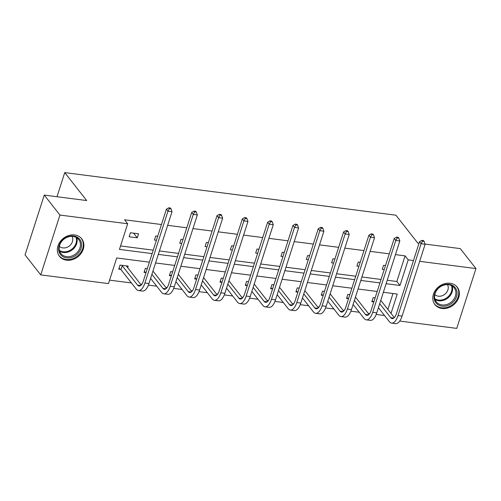 <?xml version="1.0" encoding="UTF-8"?>
<svg xmlns="http://www.w3.org/2000/svg" width="501" height="501" viewBox="0 0 501 501"><rect width="100%" height="100%" fill="white"/><g stroke="black" fill="none" stroke-linecap="round" stroke-linejoin="round"><path stroke-width="0.75" d="M74.655 234.963A14.16 11.736 -38.1 0 1 81.744 238.833A14.16 11.736 -38.1 0 1 81.175 253.343A14.16 11.736 -38.1 0 1 66.558 260.188A14.16 11.736 -38.1 0 1 59.469 256.318A14.16 11.736 -38.1 0 1 60.045 241.814A14.16 11.736 -38.1 0 1 74.655 234.963M450.111 283.265A14.16 11.736 -38.1 0 1 457.2 287.129A14.16 11.736 -38.1 0 1 456.63 301.64A14.16 11.736 -38.1 0 1 442.014 308.484A14.16 11.736 -38.1 0 1 434.931 304.621A14.16 11.736 -38.1 0 1 435.501 290.11A14.16 11.736 -38.1 0 1 450.111 283.265M425.092 244.087L460.275 248.609L475.95 268.574L456.743 328.393L399.723 321.06M109.569 280.147L131.437 282.959M140.462 284.117L141.789 284.292M148.384 285.138L156.744 286.215M165.775 287.374L167.102 287.549M173.697 288.394L182.057 289.472M191.088 290.63L192.415 290.799M199.003 291.651L207.37 292.728M216.401 293.887L217.728 294.056M224.316 294.907L232.683 295.985M241.714 297.143L243.041 297.312M249.63 298.164L257.996 299.241M267.02 300.4L268.348 300.569M274.943 301.42L283.303 302.491M292.334 303.656L293.661 303.825M300.249 304.677L308.616 305.748M317.647 306.913L318.974 307.082M325.562 307.933L333.929 309.004M342.96 310.169L344.287 310.338M350.875 311.184L359.242 312.261M368.273 313.426L369.594 313.595M376.188 314.44L384.555 315.517M149.386 262.173L116.689 257.965L108.466 283.591L40.725 274.88L59.932 215.054L127.667 223.772L119.445 249.398L152.135 253.6M59.932 215.054L44.257 195.096L25.05 254.915L40.725 274.88M44.257 195.096L86.686 200.55L64.742 172.607L56.995 196.736M64.742 172.607L395.903 215.205L417.847 243.154L419.011 243.304M156.412 240.292L154.44 240.042L155.736 235.996L157.709 236.253M207.032 246.805L205.066 246.555L206.362 242.509L208.328 242.766M257.658 253.318L255.685 253.068L256.988 249.022L258.954 249.279M308.278 259.831L306.311 259.574L307.608 255.535L309.58 255.786M358.904 266.344L356.937 266.087L358.234 262.048L360.2 262.299M120.547 245.947L153.243 250.156M159.418 250.951L178.556 253.412M184.731 254.207L203.869 256.669M210.044 257.464L229.176 259.925M235.357 260.72L254.489 263.182M260.664 263.977L279.802 266.438M285.977 267.233L305.115 269.695M311.29 270.49L330.422 272.951M336.603 273.74L355.735 276.208M361.916 276.997L381.048 279.458M387.223 280.253L396.848 281.493L405.071 255.867L395.452 254.627M389.277 253.838L370.139 251.37M363.964 250.581L344.832 248.12M338.651 247.325L319.519 244.864M313.338 244.068L294.206 241.607M288.031 240.812L268.893 238.351M262.718 237.555L243.58 235.094M237.405 234.299L218.273 231.838M212.092 231.042L192.96 228.581M186.785 227.786L167.647 225.325M161.472 224.529L124.536 219.776L127.667 223.772M384.217 269.601L382.244 269.344L383.547 265.305L385.513 265.555M333.591 263.088L331.624 262.831L332.921 258.792L334.887 259.042M282.971 256.575L280.998 256.318L282.295 252.279L284.267 252.529M232.345 250.062L230.379 249.811L231.675 245.766L233.641 246.022M181.719 243.549L179.753 243.298L181.049 239.253L183.022 239.509M137.243 237.825L138.539 233.785L130.429 232.74L129.126 236.785L137.243 237.825L133.567 233.147M405.071 255.867L408.209 259.862L413.482 260.539M419.656 261.334L475.95 268.574M391.018 313.413L397.23 294.056L383.365 292.271M377.19 291.476L358.058 289.014M351.877 288.219L332.745 285.758M326.564 284.963L307.432 282.501M301.258 281.706L282.119 279.245M275.945 278.45L256.806 275.988M250.632 275.193L231.5 272.732M225.318 271.943L206.187 269.482M200.005 268.686L180.874 266.225M174.699 265.43L155.56 262.969M386.121 283.704L399.98 285.489L408.209 259.862M158.316 254.395L177.448 256.856M183.623 257.652L202.761 260.113M208.936 260.908L228.074 263.369M234.249 264.165L253.381 266.626M259.562 267.421L278.694 269.882M284.875 270.678L304.007 273.139M310.182 273.934L329.32 276.395M335.495 277.191L354.633 279.652M360.808 280.447L379.94 282.908M387.88 309.418L392.991 293.511M120.572 269.356L118.75 269.118L120.046 265.079L128.156 266.119L127.63 267.772M145.879 272.613L144.056 272.375L145.359 268.336L147.325 268.586M171.192 275.869L169.369 275.631L170.666 271.592L172.638 271.843M196.505 279.12L194.682 278.888L195.979 274.849L197.951 275.099M221.818 282.376L219.995 282.144L221.292 278.105L223.258 278.356M247.131 285.633L245.308 285.401L246.605 281.355L248.571 281.612M272.438 288.889L270.615 288.657L271.918 284.612L273.884 284.869M297.751 292.146L295.928 291.914L297.225 287.868L299.197 288.125M323.064 295.402L321.241 295.17L322.538 291.125L324.51 291.382M348.377 298.659L346.554 298.427L347.851 294.381L349.817 294.638M373.69 301.915L371.867 301.683L373.164 297.638L375.13 297.895M396.848 281.493L399.98 285.489M424.134 241.382L423.508 240.586L421.886 240.374L422.512 241.175L424.134 241.382L425.149 244.237L421.09 243.718L398.013 315.586A13.615 5.899 97.3 0 1 391.575 323.095A13.615 5.899 97.3 0 1 389.421 321.723L378.412 307.702M373.809 302.003L372.13 300.844M380.773 300.362L394.306 317.596M379.714 303.656L390.717 317.678A9.074 3.933 -82.7 0 0 392.158 318.598A9.074 3.933 -82.7 0 0 396.448 313.588L419.525 241.72L421.886 240.374M425.149 244.237L402.071 316.106A13.615 5.899 97.3 0 1 395.633 323.621L391.575 323.095M422.512 241.175L421.09 243.718L419.525 241.72M398.821 238.125L398.195 237.33L396.573 237.117L397.199 237.919L398.821 238.125L399.836 240.981L395.777 240.461L372.706 312.33A13.615 5.899 97.3 0 1 366.269 319.845A13.615 5.899 97.3 0 1 364.108 318.467L353.105 304.445M348.502 298.746L346.824 297.588M355.459 297.106L368.993 314.34M354.401 300.4L365.404 314.421A9.074 3.933 -82.7 0 0 366.845 315.342A9.074 3.933 -82.7 0 0 371.135 310.332L394.212 238.463L396.573 237.117M399.836 240.981L376.758 312.849A13.615 5.899 97.3 0 1 370.32 320.364L366.269 319.845M397.199 237.919L395.777 240.461L394.212 238.463M373.508 234.869L372.882 234.073L371.26 233.861L371.886 234.662L373.508 234.869L374.523 237.725L370.464 237.205L347.393 309.073A13.615 5.899 97.3 0 1 340.956 316.588A13.615 5.899 97.3 0 1 338.795 315.21L327.792 301.189M323.189 295.49L321.51 294.331M330.146 293.849L343.68 311.09M329.088 297.149L340.098 311.165A9.074 3.933 -82.7 0 0 341.532 312.085A9.074 3.933 -82.7 0 0 345.828 307.075L368.899 235.207L371.26 233.861M374.523 237.725L351.452 309.593A13.615 5.899 97.3 0 1 345.007 317.108L340.956 316.588M371.886 234.662L370.464 237.205L368.899 235.207M456.799 291A12.256 10.158 -38.1 0 1 448.007 305.391A12.256 10.158 -38.1 0 1 434.329 299.473A12.256 10.158 -38.1 0 1 443.122 285.082A12.256 10.158 -38.1 0 1 456.799 291M434.843 298.759A11.348 9.406 141.9 0 0 436.327 301.846A11.348 9.406 141.9 0 0 449.353 303.381A11.348 9.406 141.9 0 0 455.653 290.912A11.348 9.406 141.9 0 0 454.175 287.831A11.348 9.406 141.9 0 0 441.149 286.296A11.348 9.406 141.9 0 0 434.843 298.759M447.456 284.649A8.079 6.695 -38.1 0 1 448.082 286.215A8.079 6.695 -38.1 0 1 443.986 294.851A8.079 6.695 -38.1 0 1 434.83 294.563M434.098 303.374A14.066 11.661 141.9 0 0 434.499 303.925A14.066 11.661 141.9 0 0 450.649 305.829A14.066 11.661 141.9 0 0 458.465 290.373A14.066 11.661 141.9 0 0 456.63 286.547A14.066 11.661 141.9 0 0 456.192 286.033M81.344 242.703A12.256 10.158 -38.1 0 1 72.545 257.094A12.256 10.158 -38.1 0 1 58.867 251.176A12.256 10.158 -38.1 0 1 67.666 236.779A12.256 10.158 -38.1 0 1 81.344 242.703M59.387 250.462A11.348 9.406 141.9 0 0 60.871 253.544A11.348 9.406 141.9 0 0 73.897 255.078A11.348 9.406 141.9 0 0 80.198 242.616A11.348 9.406 141.9 0 0 78.713 239.534A11.348 9.406 141.9 0 0 65.694 238A11.348 9.406 141.9 0 0 59.387 250.462M72 236.353A8.079 6.695 -38.1 0 1 72.626 237.919A8.079 6.695 -38.1 0 1 68.531 246.555A8.079 6.695 -38.1 0 1 59.375 246.267M58.642 255.078A14.066 11.661 141.9 0 0 59.043 255.623A14.066 11.661 141.9 0 0 75.194 257.527A14.066 11.661 141.9 0 0 83.009 242.071A14.066 11.661 141.9 0 0 81.175 238.251A14.066 11.661 141.9 0 0 80.736 237.731M348.201 231.612L347.569 230.817L345.947 230.604L346.573 231.406L348.201 231.612L349.21 234.474L345.151 233.948L322.08 305.817A13.615 5.899 97.3 0 1 315.643 313.332A13.615 5.899 97.3 0 1 313.488 311.954L302.479 297.932M297.876 292.233L296.197 291.075M304.833 290.593L318.367 307.833M303.775 293.893L314.785 307.908A9.074 3.933 -82.7 0 0 316.219 308.829A9.074 3.933 -82.7 0 0 320.515 303.819L343.586 231.95L345.947 230.604M349.21 234.474L326.138 306.336A13.615 5.899 97.3 0 1 319.701 313.851L315.643 313.332M346.573 231.406L345.151 233.948L343.586 231.95M322.888 228.356L322.262 227.56L320.64 227.348L321.266 228.149L322.888 228.356L323.897 231.218L319.845 230.692L296.767 302.56A13.615 5.899 97.3 0 1 290.329 310.075A13.615 5.899 97.3 0 1 288.175 308.697L277.166 294.676M272.563 288.977L270.884 287.818M279.52 287.336L293.054 304.577M278.462 290.636L289.472 304.652A9.074 3.933 -82.7 0 0 290.912 305.572A9.074 3.933 -82.7 0 0 295.202 300.562L318.273 228.694L320.64 227.348M323.897 231.218L300.825 303.08A13.615 5.899 97.3 0 1 294.388 310.595L290.329 310.075M321.266 228.149L319.845 230.692L318.273 228.694M297.575 225.099L296.949 224.304L295.327 224.097L295.953 224.893L297.575 225.099L298.59 227.961L294.532 227.435L271.461 299.304A13.615 5.899 97.3 0 1 265.016 306.819A13.615 5.899 97.3 0 1 262.862 305.441L251.853 291.419M247.256 285.72L245.571 284.562M254.214 284.08L267.747 301.32M253.155 287.38L264.159 301.395A9.074 3.933 -82.7 0 0 265.599 302.316A9.074 3.933 -82.7 0 0 269.889 297.306L292.966 225.444L295.327 224.097M298.59 227.961L275.512 299.823A13.615 5.899 97.3 0 1 269.075 307.338L265.016 306.819M295.953 224.893L294.532 227.435L292.966 225.444M272.262 221.843L271.636 221.047L270.014 220.841L270.64 221.636L272.262 221.843L273.277 224.705L269.219 224.179L246.148 296.047A13.615 5.899 97.3 0 1 239.71 303.562A13.615 5.899 97.3 0 1 237.549 302.184L226.546 288.163M221.943 282.464L220.265 281.311M228.901 280.823L242.434 298.064M227.842 284.123L238.845 298.139A9.074 3.933 -82.7 0 0 240.286 299.059A9.074 3.933 -82.7 0 0 244.576 294.049L267.653 222.187L270.014 220.841M273.277 224.705L250.199 296.567A13.615 5.899 97.3 0 1 243.762 304.082L239.71 303.562M270.64 221.636L269.219 224.179L267.653 222.187M246.949 218.593L246.323 217.791L244.701 217.584L245.327 218.38L246.949 218.593L247.964 221.448L243.906 220.922L220.835 292.791A13.615 5.899 97.3 0 1 214.397 300.306A13.615 5.899 97.3 0 1 212.236 298.928L201.233 284.906M196.63 279.207L194.952 278.055M203.588 277.567L217.121 294.807M202.529 280.867L213.539 294.889A9.074 3.933 -82.7 0 0 214.973 295.803A9.074 3.933 -82.7 0 0 219.269 290.793L242.34 218.931L244.701 217.584M247.964 221.448L224.893 293.31A13.615 5.899 97.3 0 1 218.449 300.825L214.397 300.306M245.327 218.38L243.906 220.922L242.34 218.931M221.642 215.336L221.016 214.534L219.388 214.328L220.02 215.123L221.642 215.336L222.651 218.192L218.599 217.666L195.522 289.534A13.615 5.899 97.3 0 1 189.084 297.049A13.615 5.899 97.3 0 1 186.929 295.671L175.92 281.65M171.317 275.951L169.639 274.798M178.275 274.31L191.808 291.551M177.216 277.61L188.226 291.632A9.074 3.933 -82.7 0 0 189.66 292.546A9.074 3.933 -82.7 0 0 193.956 287.536L217.027 215.674L219.388 214.328M222.651 218.192L199.58 290.054A13.615 5.899 97.3 0 1 193.142 297.569L189.084 297.049M220.02 215.123L218.599 217.666L217.027 215.674M196.329 212.08L195.703 211.278L194.081 211.071L194.707 211.867L196.329 212.08L197.338 214.935L193.286 214.415L170.208 286.278A13.615 5.899 97.3 0 1 163.771 293.793A13.615 5.899 97.3 0 1 161.616 292.415L150.607 278.393M146.004 272.694L144.326 271.542M152.962 271.06L166.495 288.294M151.903 274.354L162.913 288.376A9.074 3.933 -82.7 0 0 164.353 289.29A9.074 3.933 -82.7 0 0 168.643 284.28L191.714 212.418L194.081 211.071M197.338 214.935L174.267 286.797A13.615 5.899 97.3 0 1 167.829 294.312L163.771 293.793M194.707 211.867L193.286 214.415L191.714 212.418M171.016 208.823L170.39 208.021L168.768 207.815L169.394 208.61L171.016 208.823L172.031 211.679L167.973 211.159L144.902 283.021A13.615 5.899 97.3 0 1 138.458 290.536A13.615 5.899 97.3 0 1 136.303 289.158L120.973 269.632L119.013 268.285M126.333 265.887L141.188 285.038M121.868 265.311L137.6 285.119A9.074 3.933 -82.7 0 0 139.04 286.033A9.074 3.933 -82.7 0 0 143.33 281.023L166.407 209.161L168.768 207.815M172.031 211.679L148.954 283.541A13.615 5.899 97.3 0 1 142.516 291.056L138.458 290.536M169.394 208.61L167.973 211.159L166.407 209.161M122.269 265.586L120.973 269.632M393.78 318.072L390.717 317.678M402.071 316.106L398.013 315.586M368.467 314.816L365.404 314.421M376.758 312.849L372.706 312.33M343.154 311.559L340.098 311.165M351.452 309.593L347.393 309.073M452.178 286.033A11.348 9.406 -38.1 0 1 452.39 286.754A11.348 9.406 -38.1 0 1 447.437 298.339A11.348 9.406 -38.1 0 1 435.056 299.479M434.83 298.709A10.972 9.099 141.9 0 0 446.873 297.751A10.972 9.099 141.9 0 0 451.739 286.491A10.972 9.099 141.9 0 0 451.482 285.639M76.722 237.737A11.348 9.406 -38.1 0 1 76.929 238.457A11.348 9.406 -38.1 0 1 71.981 250.043A11.348 9.406 -38.1 0 1 59.594 251.183M59.375 250.406A10.972 9.099 141.9 0 0 71.418 249.454A10.972 9.099 141.9 0 0 76.277 238.188A10.972 9.099 141.9 0 0 76.027 237.336M317.847 308.303L314.785 307.908M326.138 306.336L322.08 305.817M292.534 305.046L289.472 304.652M300.825 303.08L296.767 302.56M267.221 301.79L264.159 301.395M275.512 299.823L271.461 299.304M241.908 298.533L238.845 298.139M250.199 296.567L246.148 296.047M216.595 295.277L213.539 294.889M224.893 293.31L220.835 292.791M191.288 292.02L188.226 291.632M199.58 290.054L195.522 289.534M165.975 288.77L162.913 288.376M174.267 286.797L170.208 286.278M140.662 285.514L137.6 285.119M148.954 283.541L144.902 283.021M456.63 286.547L456.311 286.146M434.499 303.925L434.179 303.518M81.175 238.251L80.855 237.843M59.043 255.623L58.723 255.222"/></g></svg>

